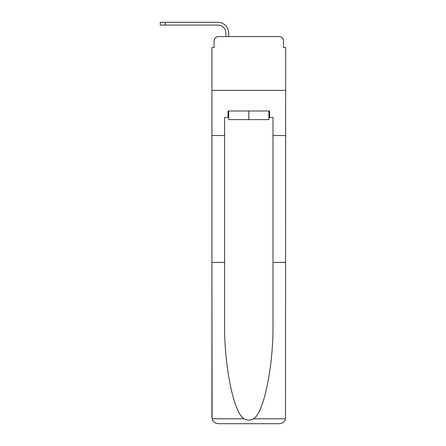 <?xml version="1.0" encoding="UTF-8"?>
<svg xmlns="http://www.w3.org/2000/svg" width="446" height="446" viewBox="0 0 446 446"><rect width="100%" height="100%" fill="white"/><g stroke="black" fill="none" stroke-linecap="round" stroke-linejoin="round"><path stroke-width="0.67" d="M214.074 40.904L214.074 47.571L214.074 40.904A4.298 4.298 0 0 1 218.378 36.6L225.905 36.6L225.905 33.16A8.067 8.067 0 0 0 217.838 25.093A8.067 8.067 0 0 1 225.905 33.16A8.067 8.067 0 0 0 217.838 25.093A8.067 8.067 0 0 1 225.905 33.16A8.067 8.067 0 0 0 217.838 25.093A8.067 8.067 0 0 1 225.905 33.16A8.067 8.067 0 0 0 217.838 25.093A8.067 8.067 0 0 1 225.905 33.16A8.067 8.067 0 0 0 217.838 25.093L160.309 25.093L165.26 25.093L160.309 25.093L165.26 25.093L160.309 25.093L165.26 25.093L160.309 25.093L165.26 25.093L160.309 25.093L160.309 22.3L165.26 22.3L165.26 25.093M268.916 117.46L269.557 117.46L269.557 111.009L228.057 111.009L228.057 117.46L224.611 117.46L224.611 262.41L211.922 262.41L212.112 418.794C213.088 421.844 215.178 423.483 218.378 423.7L279.235 423.7C282.435 423.483 284.526 421.844 285.501 418.794L285.691 47.571L283.539 47.571L283.539 40.904A4.298 4.298 0 0 0 279.235 36.6L218.378 36.6M224.611 135.528L211.922 135.528L211.922 90.365L285.691 90.365L211.922 90.365L211.922 47.571L214.074 47.571M165.26 22.3L217.838 22.3A10.86 10.86 0 0 1 228.698 33.16L228.698 36.6L228.698 33.16L228.698 36.6L228.698 33.16L228.698 36.6L228.698 33.16L228.698 36.6L228.698 33.16L228.698 36.6L232.031 36.6M265.582 36.6L279.235 36.6M283.539 47.571L283.539 40.904M218.378 423.7L234.719 423.7L218.378 423.7M224.611 262.41L224.611 322.564C223.948 365.302 233.654 413.174 244.124 418.794C247.24 420.533 250.362 420.533 253.49 418.794C263.96 413.174 273.666 365.302 273.002 322.564L273.002 117.46L269.557 117.46M211.922 417.25L211.922 135.528M285.691 135.528L273.002 135.528M285.691 262.41L273.002 262.41M228.057 117.46L228.698 117.46M228.698 111.009L228.698 119.612L268.916 119.612L268.916 111.009M248.807 111.009L248.807 119.612M212.112 418.794L244.124 418.794M253.49 418.794L285.501 418.794"/></g></svg>
